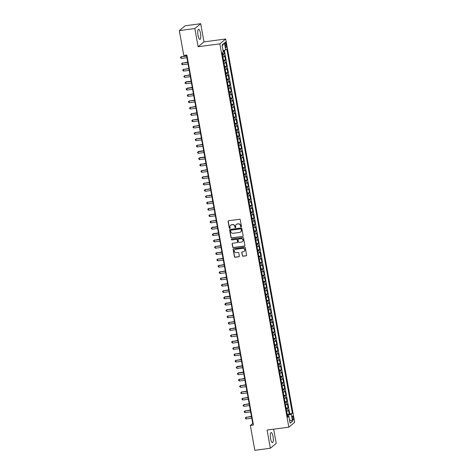 <?xml version="1.0" encoding="UTF-8"?>
<svg xmlns="http://www.w3.org/2000/svg" width="474" height="474" viewBox="0 0 474 474"><rect width="100%" height="100%" fill="white"/><g stroke="black" fill="none" stroke-linecap="round" stroke-linejoin="round"><path stroke-width="0.71" d="M241.112 226.904A0.45 0.427 -129.6 0 0 241.462 226.412L240.271 219.812A0.64 0.604 -129.6 0 0 239.548 219.272L228.575 220.73A0.64 0.604 -129.6 0 0 228.077 221.435L229.262 228.03A0.45 0.427 -129.6 0 0 229.973 228.32A0.45 0.427 -129.6 0 0 230.115 227.917L229.961 227.064A2.044 1.943 -129.6 0 1 231.555 224.818L232.473 224.694A2.044 1.943 -129.6 0 1 234.778 226.424L234.932 227.277A0.45 0.427 -129.6 0 0 235.643 227.561A0.45 0.427 -129.6 0 0 235.785 227.165L235.631 226.311A2.044 1.943 -129.6 0 1 237.225 224.066L238.144 223.941A2.044 1.943 -129.6 0 1 240.448 225.671L240.602 226.525A0.45 0.427 -129.6 0 0 241.112 226.904M236.36 224.409A2.044 1.943 -129.6 0 1 237.385 223.929L238.304 223.811A2.044 1.943 -129.6 0 1 240.608 225.541L240.762 226.394A0.45 0.427 -129.6 0 0 241.39 226.738M228.361 220.801A0.64 0.604 -129.6 0 0 228.231 221.299L229.422 227.899A0.45 0.427 -129.6 0 0 230.044 228.243M230.69 225.162A2.044 1.943 -129.6 0 1 231.715 224.688L232.627 224.563A2.044 1.943 -129.6 0 1 234.938 226.294L235.092 227.147A0.45 0.427 -129.6 0 0 235.714 227.49M273.042 436.572A5.078 1.381 82.4 0 0 271.14 432.555A5.078 1.381 82.4 0 0 270.571 438.616A5.078 1.381 82.4 0 0 272.473 442.627A5.078 1.381 82.4 0 0 273.042 436.572M200.49 33.322A5.078 1.381 82.4 0 0 198.582 29.311A5.078 1.381 82.4 0 0 198.013 35.366A5.078 1.381 82.4 0 0 199.921 39.383A5.078 1.381 82.4 0 0 200.49 33.322M293.382 417.588A2.086 0.563 82.4 0 0 292.606 415.941A2.086 0.563 82.4 0 0 292.369 418.424A2.086 0.563 82.4 0 0 293.151 420.071A2.086 0.563 82.4 0 0 293.382 417.588M242.321 255.682A0.64 0.604 -129.6 0 0 243.043 256.221L246.124 255.812A0.64 0.604 -129.6 0 0 246.622 255.113L245.307 247.784A0.64 0.604 -129.6 0 0 244.584 247.244L233.605 248.702A0.64 0.604 -129.6 0 0 233.107 249.401L234.423 256.73A0.64 0.604 -129.6 0 0 235.145 257.269L238.866 256.778A0.64 0.604 -129.6 0 0 239.364 256.073L238.801 252.938A0.64 0.604 -129.6 0 0 238.078 252.399L236.236 252.642A1.712 1.623 -129.6 0 1 234.843 249.662A1.712 1.623 -129.6 0 1 235.637 249.324L242.866 248.364A1.712 1.623 -129.6 0 1 244.252 251.339A1.712 1.623 -129.6 0 1 243.464 251.682L242.255 251.842A0.64 0.604 -129.6 0 0 241.758 252.547L242.481 255.551A0.64 0.604 -129.6 0 0 243.203 256.09L246.284 255.682A0.64 0.604 -129.6 0 0 246.492 255.61M267.087 430.054L270.358 448.238L254.822 450.3L250.355 425.474L253.466 425.06L186.88 55.025L183.776 55.434L179.308 30.609L194.844 28.547L198.114 46.73L219.859 43.845L288.832 427.169L267.087 430.054M242.652 236.502A0.64 0.604 -129.6 0 0 243.15 235.803L241.829 228.474A0.64 0.604 -129.6 0 0 241.106 227.935L230.133 229.392A0.64 0.604 -129.6 0 0 229.635 230.091L230.951 237.421A0.64 0.604 -129.6 0 0 231.673 237.96L242.807 236.372A0.64 0.604 -129.6 0 0 243.02 236.301M243.565 238.132L244.886 245.455A0.64 0.604 -129.6 0 1 244.388 246.16L233.409 247.612A0.64 0.604 -129.6 0 1 232.687 247.073L232.124 243.938A0.64 0.604 -129.6 0 1 232.621 243.239L237.077 242.647A0.64 0.604 -129.6 0 0 237.575 241.947L237.196 239.862A0.64 0.604 -129.6 0 0 236.479 239.323L231.839 239.939A0.45 0.427 -129.6 0 1 231.478 239.163A0.45 0.427 -129.6 0 1 231.685 239.068L242.848 237.587A0.64 0.604 -129.6 0 1 243.565 238.132M286.717 411.479L287.244 414.406L289.223 414.128L288.542 410.33L287.967 410.81L287.511 408.28A2.607 0.421 169.8 0 1 286.231 408.772M286.106 408.067L288.085 407.8L287.404 404.008L286.829 404.482L286.373 401.952A2.607 0.421 169.8 0 1 285.093 402.45M284.441 398.83L284.969 401.751L286.948 401.478L286.266 397.68L285.686 398.16L285.235 395.63A2.607 0.421 169.8 0 1 283.956 396.122M283.831 395.411L285.81 395.15L285.129 391.358L284.548 391.832L284.098 389.302A2.607 0.421 169.8 0 1 282.818 389.8M282.166 386.18L282.694 389.101L284.673 388.828L283.991 385.03L283.411 385.51L282.954 382.98A2.607 0.421 169.8 0 1 281.68 383.472M281.556 382.761L283.535 382.5L282.854 378.702L282.273 379.182L281.817 376.652A2.607 0.421 169.8 0 1 280.543 377.15M280.418 376.439L282.397 376.172L281.716 372.38L281.135 372.86L280.679 370.324A2.607 0.421 169.8 0 1 279.399 370.822M279.281 370.111L281.26 369.85L280.578 366.052L279.998 366.532L279.542 364.002A2.607 0.421 169.8 0 1 278.262 364.494M277.61 360.874L278.137 363.801L280.122 363.522L279.441 359.73L278.86 360.204L278.404 357.674A2.607 0.421 169.8 0 1 277.124 358.172M277.006 357.461L278.985 357.2L278.297 353.403L277.723 353.882L277.266 351.353A2.607 0.421 169.8 0 1 275.987 351.844M275.335 348.224L275.862 351.151L277.847 350.873L277.16 347.075L276.585 347.555L276.129 345.025A2.607 0.421 169.8 0 1 274.849 345.522M274.73 344.811L276.709 344.545L276.022 340.753L275.447 341.233L274.991 338.703A2.607 0.421 169.8 0 1 273.711 339.194M273.06 335.574L273.587 338.501L275.566 338.223L274.884 334.425L274.31 334.905L273.853 332.375A2.607 0.421 169.8 0 1 272.574 332.872M272.449 332.161L274.428 331.895L273.747 328.103L273.172 328.577L272.716 326.047A2.607 0.421 169.8 0 1 271.436 326.545M270.784 322.924L271.312 325.845L273.291 325.573L272.609 321.775L272.029 322.255L271.578 319.725A2.607 0.421 169.8 0 1 270.298 320.217M270.174 319.506L272.153 319.245L271.472 315.453L270.891 315.927L270.435 313.397A2.607 0.421 169.8 0 1 269.161 313.895M268.509 310.274L269.036 313.196L271.015 312.923L270.334 309.125L269.753 309.605L269.297 307.075A2.607 0.421 169.8 0 1 268.023 307.567M267.899 306.856L269.878 306.595L269.196 302.797L268.616 303.277L268.16 300.747A2.607 0.421 169.8 0 1 266.886 301.245M266.761 300.534L268.74 300.267L268.059 296.475L267.478 296.955L267.022 294.425A2.607 0.421 169.8 0 1 265.742 294.917M265.624 294.206L267.603 293.945L266.921 290.147L266.341 290.627L265.884 288.097A2.607 0.421 169.8 0 1 264.605 288.589M263.953 284.969L264.48 287.896L266.465 287.617L265.778 283.825L265.203 284.299L264.747 281.769A2.607 0.421 169.8 0 1 263.467 282.267M262.815 278.647L263.343 281.568L265.327 281.295L264.64 277.497L264.065 277.977L263.609 275.447A2.607 0.421 169.8 0 1 262.329 275.939M262.211 275.228L264.19 274.967L263.503 271.175L262.928 271.649L262.472 269.119A2.607 0.421 169.8 0 1 261.192 269.617M260.54 265.997L261.067 268.918L263.046 268.645L262.365 264.848L261.79 265.327L261.334 262.797A2.607 0.421 169.8 0 1 260.054 263.289M259.93 262.578L261.909 262.318L261.227 258.52L260.653 259L260.196 256.47A2.607 0.421 169.8 0 1 258.917 256.967M258.265 253.341L258.792 256.268L260.771 255.99L260.09 252.198L259.509 252.678L259.059 250.142A2.607 0.421 169.8 0 1 257.779 250.639M257.655 249.928L259.634 249.668L258.952 245.87L258.371 246.35L257.921 243.82A2.607 0.421 169.8 0 1 256.641 244.311M255.99 240.691L256.517 243.618L258.496 243.34L257.815 239.548L257.234 240.022L256.778 237.492A2.607 0.421 169.8 0 1 255.504 237.989M255.379 237.278L257.358 237.018L256.677 233.22L256.096 233.7L255.64 231.17A2.607 0.421 169.8 0 1 254.366 231.662M253.714 228.041L254.236 230.968L256.221 230.69L255.539 226.892L254.959 227.372L254.502 224.842A2.607 0.421 169.8 0 1 253.223 225.34M253.104 224.629L255.083 224.362L254.402 220.57L253.821 221.05L253.365 218.52A2.607 0.421 169.8 0 1 252.085 219.012M251.433 215.392L251.961 218.318L253.946 218.04L253.258 214.242L252.683 214.722L252.227 212.192A2.607 0.421 169.8 0 1 250.947 212.69M250.829 211.979L252.808 211.712L252.121 207.92L251.546 208.394L251.09 205.864A2.607 0.421 169.8 0 1 249.81 206.362M249.158 202.742L249.685 205.663L251.67 205.39L250.983 201.592L250.408 202.072L249.952 199.542A2.607 0.421 169.8 0 1 248.672 200.034M248.548 199.323L250.527 199.062L249.845 195.27L249.271 195.744L248.814 193.214A2.607 0.421 169.8 0 1 247.535 193.712M246.883 190.092L247.41 193.013L249.389 192.74L248.708 188.942L248.133 189.422L247.677 186.892A2.607 0.421 169.8 0 1 246.397 187.384M246.273 186.673L248.252 186.412L247.57 182.614L246.99 183.094L246.539 180.564A2.607 0.421 169.8 0 1 245.259 181.062M244.608 177.436L245.135 180.363L247.114 180.084L246.433 176.292L245.852 176.772L245.402 174.242A2.607 0.421 169.8 0 1 244.122 174.734M243.997 174.023L245.976 173.762L245.295 169.965L244.714 170.444L244.258 167.915A2.607 0.421 169.8 0 1 242.984 168.406M242.333 164.786L242.86 167.713L244.839 167.435L244.157 163.643L243.577 164.117L243.121 161.587A2.607 0.421 169.8 0 1 241.847 162.084M241.722 161.373L243.701 161.113L243.02 157.315L242.439 157.795L241.983 155.265A2.607 0.421 169.8 0 1 240.703 155.756M240.057 152.136L240.579 155.063L242.564 154.785L241.882 150.993L241.302 151.467L240.845 148.937A2.607 0.421 169.8 0 1 239.566 149.434M239.447 148.723L241.426 148.463L240.745 144.665L240.164 145.145L239.708 142.615A2.607 0.421 169.8 0 1 238.428 143.107M237.776 139.486L238.304 142.413L240.288 142.135L239.601 138.337L239.026 138.817L238.57 136.287A2.607 0.421 169.8 0 1 237.29 136.785M237.172 136.074L239.151 135.807L238.463 132.015L237.889 132.495L237.433 129.959A2.607 0.421 169.8 0 1 236.153 130.457M235.501 126.836L236.028 129.757L238.013 129.485L237.326 125.687L236.751 126.167L236.295 123.637A2.607 0.421 169.8 0 1 235.015 124.129M234.891 123.424L236.87 123.157L236.188 119.365L235.614 119.839L235.157 117.309A2.607 0.421 169.8 0 1 233.878 117.807M233.226 114.187L233.753 117.108L235.732 116.835L235.051 113.037L234.476 113.517L234.02 110.987A2.607 0.421 169.8 0 1 232.74 111.479M232.616 110.768L234.594 110.507L233.913 106.709L233.332 107.189L232.882 104.659A2.607 0.421 169.8 0 1 231.602 105.157M230.951 101.531L231.478 104.458L233.457 104.179L232.775 100.387L232.195 100.867L231.745 98.337A2.607 0.421 169.8 0 1 230.465 98.829M230.34 98.118L232.319 97.857L231.638 94.059L231.057 94.539L230.601 92.009A2.607 0.421 169.8 0 1 229.327 92.507M228.675 88.881L229.197 91.808L231.182 91.529L230.5 87.737L229.92 88.211L229.463 85.681A2.607 0.421 169.8 0 1 228.19 86.179M227.538 82.559L228.059 85.48L230.044 85.207L229.363 81.41L228.782 81.889L228.326 79.359A2.607 0.421 169.8 0 1 227.046 79.851M226.928 79.14L228.906 78.88L228.225 75.088L227.644 75.562L227.188 73.032A2.607 0.421 169.8 0 1 225.908 73.529M225.79 72.818L227.769 72.558L227.082 68.76L226.507 69.24L226.051 66.71A2.607 0.421 169.8 0 1 224.771 67.201M224.652 66.49L226.631 66.23L225.944 62.432L225.369 62.912L224.913 60.382A2.607 0.421 169.8 0 1 223.633 60.879M222.981 57.253L223.509 60.18L225.494 59.902L224.806 56.11L224.232 56.59A2.607 0.421 169.8 0 1 222.952 57.081M225.114 44.515L225.363 45.907A2.02 0.545 82.4 0 0 226.122 47.501A2.02 0.545 82.4 0 0 226.347 45.095L226.092 43.703A2.02 0.545 82.4 0 0 225.34 42.109A2.02 0.545 82.4 0 0 225.114 44.515M219.859 43.845L225.719 38.998L294.692 422.316L288.832 427.169M289.223 414.128L292.363 413.34L226.809 49L225.701 49.918L223.064 50.635M292.363 413.34L291.255 414.258L292.511 421.214L290.1 423.211L288.85 416.249L287.742 417.167L222.188 52.821L223.295 51.909L222.039 44.947L224.451 42.956L225.701 49.918M222.371 53.84L224.35 53.58L223.775 54.06A2.607 0.421 169.8 0 1 222.496 54.551M225.494 59.902L224.913 60.382M226.631 66.23L226.051 66.71M227.769 72.558L227.188 73.032M228.906 78.88L228.326 79.359M230.044 85.207L229.463 85.681M231.182 91.529L230.601 92.009M232.319 97.857L231.745 98.337M233.457 104.179L232.882 104.659M234.594 110.507L234.02 110.987M235.732 116.835L235.157 117.309M236.87 123.157L236.295 123.637M238.013 129.485L237.433 129.959M239.151 135.807L238.57 136.287M240.288 142.135L239.708 142.615M241.426 148.463L240.845 148.937M242.564 154.785L241.983 155.265M243.701 161.113L243.121 161.587M244.839 167.435L244.258 167.915M245.976 173.762L245.402 174.242M247.114 180.084L246.539 180.564M248.252 186.412L247.677 186.892M249.389 192.74L248.814 193.214M250.527 199.062L249.952 199.542M251.67 205.39L251.09 205.864M252.808 211.712L252.227 212.192M253.946 218.04L253.365 218.52M255.083 224.362L254.502 224.842M256.221 230.69L255.64 231.17M257.358 237.018L256.778 237.492M258.496 243.34L257.921 243.82M259.634 249.668L259.059 250.142M260.771 255.99L260.196 256.47M261.909 262.318L261.334 262.797M263.046 268.645L262.472 269.119M264.19 274.967L263.609 275.447M265.327 281.295L264.747 281.769M266.465 287.617L265.884 288.097M267.603 293.945L267.022 294.425M268.74 300.267L268.16 300.747M269.878 306.595L269.297 307.075M271.015 312.923L270.435 313.397M272.153 319.245L271.578 319.725M273.291 325.573L272.716 326.047M274.428 331.895L273.853 332.375M275.566 338.223L274.991 338.703M276.709 344.545L276.129 345.025M277.847 350.873L277.266 351.353M278.985 357.2L278.404 357.674M280.122 363.522L279.542 364.002M281.26 369.85L280.679 370.324M282.397 376.172L281.817 376.652M283.535 382.5L282.954 382.98M284.673 388.828L284.098 389.302M285.81 395.15L285.235 395.63M286.948 401.478L286.373 401.952M288.085 407.8L287.511 408.28M289.756 413.689L224.368 50.28M224.35 53.58L223.787 50.44M288.334 416.196L288.139 415.111L287.386 415.212M198.114 46.73L203.974 41.884L200.703 23.7L194.844 28.547M200.703 23.7L185.168 25.762L179.308 30.609M270.358 448.238L276.218 443.391L273.658 429.177M203.974 41.884L225.719 38.998M186.442 55.085L252.731 423.507L250.355 425.474M253.175 423.448L252.731 423.507M224.089 63.409A2.607 0.421 -10.2 0 0 225.369 62.912M225.227 69.731A2.607 0.421 -10.2 0 0 226.507 69.24M226.365 76.059A2.607 0.421 -10.2 0 0 227.644 75.562M227.502 82.381A2.607 0.421 -10.2 0 0 228.782 81.889M228.64 88.709A2.607 0.421 -10.2 0 0 229.92 88.211M229.777 95.037A2.607 0.421 -10.2 0 0 231.057 94.539M230.921 101.359A2.607 0.421 -10.2 0 0 232.195 100.867M232.059 107.687A2.607 0.421 -10.2 0 0 233.332 107.189M233.196 114.009A2.607 0.421 -10.2 0 0 234.476 113.517M234.334 120.337A2.607 0.421 -10.2 0 0 235.614 119.839M235.471 126.659A2.607 0.421 -10.2 0 0 236.751 126.167M236.609 132.987A2.607 0.421 -10.2 0 0 237.889 132.495M237.747 139.315A2.607 0.421 -10.2 0 0 239.026 138.817M238.884 145.637A2.607 0.421 -10.2 0 0 240.164 145.145M240.022 151.964A2.607 0.421 -10.2 0 0 241.302 151.467M241.159 158.286A2.607 0.421 -10.2 0 0 242.439 157.795M242.297 164.614A2.607 0.421 -10.2 0 0 243.577 164.117M243.435 170.936A2.607 0.421 -10.2 0 0 244.714 170.444M244.578 177.264A2.607 0.421 -10.2 0 0 245.852 176.772M245.716 183.592A2.607 0.421 -10.2 0 0 246.99 183.094M246.853 189.914A2.607 0.421 -10.2 0 0 248.133 189.422M247.991 196.242A2.607 0.421 -10.2 0 0 249.271 195.744M249.128 202.564A2.607 0.421 -10.2 0 0 250.408 202.072M250.266 208.892A2.607 0.421 -10.2 0 0 251.546 208.394M251.404 215.22A2.607 0.421 -10.2 0 0 252.683 214.722M252.541 221.542A2.607 0.421 -10.2 0 0 253.821 221.05M253.679 227.87A2.607 0.421 -10.2 0 0 254.959 227.372M254.816 234.192A2.607 0.421 -10.2 0 0 256.096 233.7M255.954 240.519A2.607 0.421 -10.2 0 0 257.234 240.022M257.098 246.841A2.607 0.421 -10.2 0 0 258.371 246.35M258.235 253.169A2.607 0.421 -10.2 0 0 259.509 252.678M259.373 259.497A2.607 0.421 -10.2 0 0 260.653 259M260.51 265.819A2.607 0.421 -10.2 0 0 261.79 265.327M261.648 272.147A2.607 0.421 -10.2 0 0 262.928 271.649M262.786 278.469A2.607 0.421 -10.2 0 0 264.065 277.977M263.923 284.797A2.607 0.421 -10.2 0 0 265.203 284.299M265.061 291.125A2.607 0.421 -10.2 0 0 266.341 290.627M266.198 297.447A2.607 0.421 -10.2 0 0 267.478 296.955M267.336 303.775A2.607 0.421 -10.2 0 0 268.616 303.277M268.474 310.097A2.607 0.421 -10.2 0 0 269.753 309.605M269.617 316.425A2.607 0.421 -10.2 0 0 270.891 315.927M270.755 322.747A2.607 0.421 -10.2 0 0 272.029 322.255M271.892 329.075A2.607 0.421 -10.2 0 0 273.172 328.577M273.03 335.402A2.607 0.421 -10.2 0 0 274.31 334.905M274.168 341.724A2.607 0.421 -10.2 0 0 275.447 341.233M275.305 348.052A2.607 0.421 -10.2 0 0 276.585 347.555M276.443 354.374A2.607 0.421 -10.2 0 0 277.723 353.882M277.58 360.702A2.607 0.421 -10.2 0 0 278.86 360.204M278.718 367.024A2.607 0.421 -10.2 0 0 279.998 366.532M279.856 373.352A2.607 0.421 -10.2 0 0 281.135 372.86M280.993 379.68A2.607 0.421 -10.2 0 0 282.273 379.182M282.131 386.002A2.607 0.421 -10.2 0 0 283.411 385.51M283.274 392.33A2.607 0.421 -10.2 0 0 284.548 391.832M284.412 398.652A2.607 0.421 -10.2 0 0 285.686 398.16M285.549 404.98A2.607 0.421 -10.2 0 0 286.829 404.482M288.85 416.249L287.552 416.113M286.687 411.308A2.607 0.421 -10.2 0 0 287.967 410.81M288.139 415.111L291.255 414.258M222.199 45.818L224.451 42.956M292.511 421.214L289.49 419.798M229.92 229.463A0.64 0.604 -129.6 0 0 229.789 229.961L231.111 237.29A0.64 0.604 -129.6 0 0 231.833 237.829L242.807 236.372M241.1 229.268A0.45 0.427 -129.6 0 0 240.596 228.895L230.957 230.174A0.45 0.427 -129.6 0 0 230.607 230.66L230.773 231.561A2.044 1.943 -129.6 0 0 233.078 233.291L239.666 232.414A2.044 1.943 -129.6 0 0 241.26 230.168L241.26 229.138A0.45 0.427 -129.6 0 0 240.751 228.764L240.596 228.895M230.838 230.204A0.45 0.427 -129.6 0 1 231.116 230.038L240.751 228.764M240.691 231.94A2.044 1.943 -129.6 0 0 241.42 230.038L241.26 230.168M241.26 229.138L241.42 230.038M232.414 243.304A0.64 0.604 -129.6 0 0 232.284 243.808L232.847 246.942A0.64 0.604 -129.6 0 0 233.569 247.481L244.548 246.024A0.64 0.604 -129.6 0 0 244.756 245.959M237.444 242.445A0.64 0.604 -129.6 0 0 237.729 241.811L237.356 239.731A0.64 0.604 -129.6 0 0 236.633 239.192L231.839 239.939M231.567 239.103A0.45 0.427 -129.6 0 0 231.999 239.808M241.693 242.03A1.712 1.623 -129.6 0 0 242.889 239.726A1.712 1.623 -129.6 0 0 241.094 238.712L238.552 239.05A0.64 0.604 -129.6 0 0 238.055 239.749L238.428 241.829A0.64 0.604 -129.6 0 0 239.145 242.374L241.693 242.03M242.564 241.622A1.712 1.623 -129.6 0 0 241.254 238.582L241.094 238.712M238.339 239.121A0.64 0.604 -129.6 0 1 238.706 238.92L241.254 238.582M242.048 251.913A0.64 0.604 -129.6 0 0 241.918 252.417L242.481 255.551M244.329 251.273A1.712 1.623 -129.6 0 0 243.02 248.234L242.866 248.364M234.926 249.602A1.712 1.623 -129.6 0 1 235.797 249.188L243.02 248.234M233.398 248.773A0.64 0.604 -129.6 0 0 233.267 249.271L234.583 256.6A0.64 0.604 -129.6 0 0 235.305 257.139L239.026 256.641A0.64 0.604 -129.6 0 0 239.234 256.576M222.371 53.858L222.442 52.614M186.578 55.837L181.098 56.844L181.382 58.426L186.91 57.692M186.626 56.11L181.098 56.844L180.493 57.324L181.495 56.513M181.382 58.426L180.612 57.958L180.493 57.324M187.716 62.165L182.235 63.166L182.52 64.748L188.048 64.014M187.763 62.432L182.235 63.166L181.637 63.652L182.632 62.841M182.52 64.748L181.749 64.286L181.637 63.652M224.646 66.508L224.119 63.581M188.853 68.493L183.373 69.494L183.663 71.076L189.185 70.342M188.901 68.76L183.373 69.494L182.774 69.974L183.77 69.168M183.663 71.076L182.887 70.608L182.774 69.974M225.784 72.83L225.257 69.909M189.991 74.815L184.516 75.816L184.801 77.398L190.323 76.664M190.038 75.088L184.516 75.816L183.912 76.302L184.907 75.49M184.801 77.398L184.025 76.936L183.912 76.302M226.922 79.158L226.394 76.231M191.129 81.143L186.045 81.818L185.654 82.144L185.938 83.726L191.466 82.991M191.182 81.41L185.654 82.144L185.05 82.63L186.045 81.818M185.938 83.726L185.162 83.258L185.05 82.63M192.266 87.465L187.189 88.14L186.792 88.472L187.076 90.048L192.604 89.319M192.32 87.737L186.792 88.472L186.187 88.952L187.189 88.14M187.076 90.048L186.3 89.586L186.187 88.952M193.41 93.793L187.929 94.794L188.214 96.376L193.742 95.641M193.457 94.059L187.929 94.794L187.325 95.28L188.326 94.468M188.214 96.376L187.437 95.908L187.325 95.28M230.34 98.136L229.813 95.209M194.547 100.121L189.067 101.122L189.351 102.704L194.879 101.969M194.595 100.387L189.067 101.122L188.462 101.602L189.464 100.79M189.351 102.704L188.575 102.236L188.462 101.602M195.685 106.443L190.204 107.444L190.489 109.026L196.017 108.291M195.732 106.709L190.204 107.444L189.6 107.93L190.601 107.118M190.489 109.026L189.713 108.564L189.6 107.93M232.616 110.786L232.088 107.859M196.823 112.771L191.342 113.772L191.626 115.354L197.154 114.619M196.87 113.037L191.342 113.772L190.738 114.252L191.739 113.446M191.626 115.354L190.85 114.886L190.738 114.252M197.96 119.093L192.48 120.094L192.764 121.676L198.292 120.947M198.008 119.365L192.48 120.094L191.875 120.58L192.877 119.768M192.764 121.676L191.994 121.214L191.875 120.58M234.891 123.436L234.363 120.509M199.098 125.42L193.617 126.422L193.902 128.004L199.43 127.269M199.145 125.687L193.617 126.422L193.013 126.908L194.014 126.096M193.902 128.004L193.131 127.536L193.013 126.908M200.235 131.742L194.755 132.75L195.039 134.326L200.567 133.597M200.283 132.015L194.755 132.75L194.15 133.23L195.152 132.418M195.039 134.326L194.269 133.864L194.15 133.23M237.166 136.085L236.639 133.158M201.373 138.07L195.892 139.072L196.177 140.654L201.705 139.919M201.42 138.337L195.892 139.072L195.294 139.557L196.289 138.746M196.177 140.654L195.407 140.191L195.294 139.557M202.511 144.398L197.036 145.4L197.32 146.981L202.842 146.247M202.558 144.665L197.036 145.4L196.432 145.879L197.427 145.068M197.32 146.981L196.544 146.513L196.432 145.879M239.441 148.735L238.914 145.814M203.648 150.72L198.565 151.396L198.173 151.721L198.458 153.303L203.986 152.569M203.696 150.993L198.173 151.721L197.569 152.207L198.565 151.396M198.458 153.303L197.682 152.841L197.569 152.207M204.786 157.048L199.708 157.724L199.311 158.049L199.595 159.631L205.124 158.897M204.839 157.315L199.311 158.049L198.707 158.529L199.708 157.724M199.595 159.631L198.819 159.163L198.707 158.529M241.716 161.385L241.195 158.464M205.929 163.37L200.449 164.371L200.733 165.953L206.261 165.225M205.977 163.643L200.449 164.371L199.844 164.857L200.846 164.045M200.733 165.953L199.957 165.491L199.844 164.857M207.067 169.698L201.586 170.699L201.871 172.281L207.399 171.547M207.114 169.965L201.586 170.699L200.982 171.185L201.983 170.373M201.871 172.281L201.094 171.813L200.982 171.185M243.997 174.041L243.47 171.114M208.204 176.02L202.724 177.027L203.008 178.609L208.536 177.874M208.252 176.292L202.724 177.027L202.12 177.507L203.121 176.695M203.008 178.609L202.232 178.141L202.12 177.507M209.342 182.348L203.861 183.349L204.146 184.931L209.674 184.196M209.389 182.614L203.861 183.349L203.257 183.835L204.258 183.023M204.146 184.931L203.37 184.469L203.257 183.835M246.273 186.691L245.745 183.764M210.48 188.676L204.999 189.677L205.283 191.259L210.812 190.524M210.527 188.942L204.999 189.677L204.395 190.157L205.396 189.351M205.283 191.259L204.507 190.791L204.395 190.157M211.617 194.998L206.137 195.999L206.421 197.581L211.949 196.846M211.665 195.27L206.137 195.999L205.532 196.485L206.534 195.673M206.421 197.581L205.651 197.119L205.532 196.485M248.548 199.341L248.021 196.414M212.755 201.326L207.274 202.327L207.559 203.909L213.087 203.174M212.802 201.592L207.274 202.327L206.67 202.813L207.671 202.001M207.559 203.909L206.788 203.441L206.67 202.813M213.893 207.648L208.412 208.655L208.696 210.231L214.224 209.502M213.94 207.92L208.412 208.655L207.813 209.135L208.809 208.323M208.696 210.231L207.926 209.769L207.813 209.135M250.823 211.991L250.296 209.064M215.03 213.975L209.555 214.977L209.84 216.559L215.362 215.824M215.078 214.242L209.555 214.977L208.951 215.463L209.946 214.651M209.84 216.559L209.064 216.091L208.951 215.463M216.168 220.303L210.693 221.305L210.977 222.887L216.499 222.152M216.215 220.57L210.693 221.305L210.089 221.785L211.084 220.973M210.977 222.887L210.201 222.419L210.089 221.785M253.098 224.64L252.926 222.016L252.571 221.714M217.305 226.625L212.228 227.301L211.831 227.627L212.115 229.209L217.643 228.474M217.359 226.892L211.831 227.627L211.226 228.113L212.228 227.301M212.115 229.209L211.339 228.746L211.226 228.113M218.443 232.953L213.365 233.629L212.968 233.955L213.253 235.537L218.781 234.802M218.496 233.22L212.968 233.955L212.364 234.434L213.365 233.629M213.253 235.537L212.476 235.068L212.364 234.434M255.373 237.29L254.852 234.369M219.586 239.275L214.106 240.277L214.39 241.858L219.918 241.13M219.634 239.548L214.106 240.277L213.501 240.762L214.503 239.951M214.39 241.858L213.614 241.396L213.501 240.762M220.724 245.603L215.243 246.604L215.528 248.186L221.056 247.452M220.771 245.87L215.243 246.604L214.639 247.09L215.64 246.279M215.528 248.186L214.752 247.718L214.639 247.09M257.655 249.94L257.127 247.019M221.862 251.925L216.381 252.932L216.665 254.508L222.193 253.78M221.909 252.198L216.381 252.932L215.777 253.412L216.778 252.601M216.665 254.508L215.889 254.046L215.777 253.412M222.999 258.253L217.519 259.254L217.803 260.836L223.331 260.102M223.047 258.52L217.519 259.254L216.914 259.74L217.916 258.928M217.803 260.836L217.027 260.374L216.914 259.74M259.93 262.596L259.402 259.669M224.137 264.581L218.656 265.582L218.941 267.164L224.469 266.429M224.184 264.848L218.656 265.582L218.052 266.062L219.053 265.25M218.941 267.164L218.17 266.696L218.052 266.062M225.274 270.903L219.794 271.904L220.078 273.486L225.606 272.751M225.322 271.175L219.794 271.904L219.189 272.39L220.191 271.578M220.078 273.486L219.308 273.024L219.189 272.39M262.205 275.246L261.678 272.319M226.412 277.231L220.931 278.232L221.216 279.814L226.744 279.079M226.459 277.497L220.931 278.232L220.333 278.712L221.328 277.906M221.216 279.814L220.446 279.346L220.333 278.712M227.55 283.553L222.069 284.554L222.353 286.136L227.881 285.407M227.597 283.825L222.069 284.554L221.471 285.04L222.466 284.228M222.353 286.136L221.583 285.674L221.471 285.04M228.687 289.881L223.213 290.882L223.497 292.464L229.019 291.729M228.735 290.147L223.213 290.882L222.608 291.368L223.604 290.556M223.497 292.464L222.721 291.996L222.608 291.368M265.618 294.224L265.09 291.297M229.825 296.203L224.741 296.878L224.35 297.21L224.635 298.792L230.163 298.057M229.878 296.475L224.35 297.21L223.746 297.69L224.741 296.878M224.635 298.792L223.858 298.324L223.746 297.69M266.755 300.546L266.234 297.619M230.962 302.531L225.885 303.206L225.488 303.532L225.772 305.114L231.3 304.379M231.016 302.797L225.488 303.532L224.883 304.018L225.885 303.206M225.772 305.114L224.996 304.652L224.883 304.018M267.893 306.874L267.372 303.947M232.106 308.858L226.625 309.86L226.91 311.442L232.438 310.707M232.153 309.125L226.625 309.86L226.021 310.34L227.022 309.534M226.91 311.442L226.134 310.974L226.021 310.34M233.244 315.18L227.763 316.182L228.047 317.764L233.575 317.029M233.291 315.453L227.763 316.182L227.159 316.668L228.16 315.856M228.047 317.764L227.271 317.302L227.159 316.668M270.174 319.523L269.647 316.596M234.381 321.508L228.901 322.51L229.185 324.092L234.713 323.357M234.429 321.775L228.901 322.51L228.296 322.995L229.298 322.184M229.185 324.092L228.409 323.624L228.296 322.995M235.519 327.83L230.038 328.838L230.323 330.414L235.851 329.685M235.566 328.103L230.038 328.838L229.434 329.317L230.435 328.506M230.323 330.414L229.546 329.951L229.434 329.317M272.449 332.173L271.922 329.246M236.656 334.158L231.176 335.159L231.46 336.741L236.988 336.007M236.704 334.425L231.176 335.159L230.571 335.645L231.573 334.834M231.46 336.741L230.69 336.273L230.571 335.645M237.794 340.486L232.313 341.487L232.598 343.069L238.126 342.335M237.841 340.753L232.313 341.487L231.709 341.967L232.71 341.156M232.598 343.069L231.827 342.601L231.709 341.967M274.724 344.823L274.197 341.896M238.932 346.808L233.451 347.809L233.735 349.391L239.263 348.657M238.979 347.075L233.451 347.809L232.847 348.295L233.848 347.483M233.735 349.391L232.965 348.929L232.847 348.295M240.069 353.136L234.589 354.137L234.873 355.719L240.401 354.985M240.117 353.403L234.589 354.137L233.99 354.617L234.986 353.811M234.873 355.719L234.103 355.251L233.99 354.617M277 357.473L276.472 354.552M241.207 359.458L235.732 360.459L236.016 362.041L241.539 361.312M241.254 359.73L235.732 360.459L235.128 360.945L236.123 360.133M236.016 362.041L235.24 361.579L235.128 360.945M242.344 365.786L237.261 366.461L236.87 366.787L237.154 368.369L242.682 367.634M242.392 366.052L236.87 366.787L236.265 367.273L237.261 366.461M237.154 368.369L236.378 367.901L236.265 367.273M279.275 370.123L278.753 367.202M243.482 372.108L238.404 372.783L238.007 373.115L238.292 374.691L243.82 373.962M243.535 372.38L238.007 373.115L237.403 373.595L238.404 372.783M238.292 374.691L237.515 374.229L237.403 373.595M280.412 376.451L279.891 373.524M244.625 378.436L239.145 379.437L239.429 381.019L244.957 380.284M244.673 378.702L239.145 379.437L238.541 379.923L239.542 379.111M239.429 381.019L238.653 380.557L238.541 379.923M281.556 382.779L281.029 379.852M245.763 384.764L240.282 385.765L240.567 387.347L246.095 386.612M245.81 385.03L240.282 385.765L239.678 386.245L240.679 385.433M240.567 387.347L239.791 386.879L239.678 386.245M246.901 391.086L241.42 392.087L241.704 393.669L247.232 392.934M246.948 391.358L241.42 392.087L240.816 392.573L241.817 391.761M241.704 393.669L240.928 393.207L240.816 392.573M283.831 395.429L283.304 392.502M248.038 397.413L242.558 398.415L242.842 399.997L248.37 399.262M248.086 397.68L242.558 398.415L241.953 398.895L242.955 398.089M242.842 399.997L242.066 399.529L241.953 398.895M249.176 403.735L243.695 404.737L243.98 406.319L249.508 405.59M249.223 404.008L243.695 404.737L243.091 405.223L244.092 404.411M243.98 406.319L243.203 405.857L243.091 405.223M286.106 408.078L285.579 405.151M250.313 410.063L244.833 411.065L245.117 412.647L250.645 411.912M250.361 410.33L244.833 411.065L244.228 411.551L245.23 410.739M245.117 412.647L244.347 412.179L244.228 411.551M251.451 416.385L245.97 417.393L246.255 418.975L251.783 418.24M251.498 416.658L245.97 417.393L245.366 417.872L246.367 417.061M246.255 418.975L245.485 418.506L245.366 417.872M224.232 56.59L223.775 54.06M225.026 43.845L226.092 43.703M225.245 45.243L226.347 45.095"/></g></svg>
